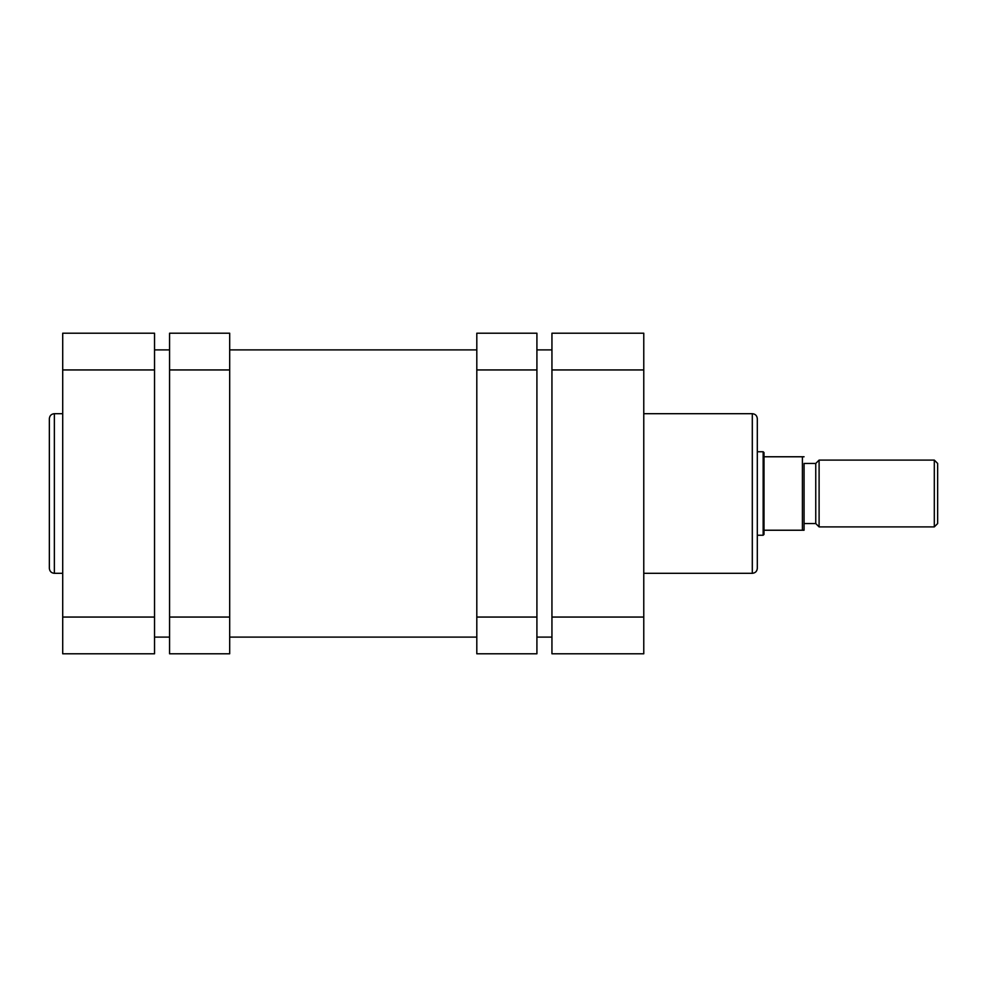 <?xml version="1.0" encoding="UTF-8"?>
<svg xmlns="http://www.w3.org/2000/svg" width="987" height="987" viewBox="0 0 987 987"><rect width="100%" height="100%" fill="white"/><g stroke="black" fill="none" stroke-linecap="round" stroke-linejoin="round"><path stroke-width="1.48" d="M937.65 463.446L937.65 523.554L934.307 526.898L934.307 460.102L937.65 463.446M757.313 451.762L763.161 451.762L764 452.589L764 530.229L804.072 530.229L804.072 463.446L815.755 463.446L815.755 523.554L819.099 526.898L934.307 526.898M815.755 463.446L819.099 460.102L819.099 526.898M804.072 523.554L815.755 523.554M819.099 460.102L934.307 460.102M763.161 451.762L763.161 535.238L764 534.411L764 530.229M757.313 535.238L763.161 535.238M804.072 463.446L804.072 530.229L802.406 530.229L802.406 456.771L804.072 456.771L764 456.771M757.313 537.915L757.313 449.085M757.313 418.698L757.313 568.302C757.017 571.35 755.351 573.015 752.304 573.311L752.304 413.689C755.351 413.985 757.017 415.65 757.313 418.698M551.943 617.06L551.943 333.211L643.771 333.211L643.771 653.789L551.943 653.789L551.943 617.06L643.771 617.06M536.916 369.94L476.807 369.94L476.807 333.211L536.916 333.211L536.916 653.789L476.807 653.789L476.807 617.06L536.916 617.06M476.807 369.94L476.807 617.06M169.567 617.06L229.687 617.06L229.687 653.789L169.567 653.789L169.567 333.211L229.687 333.211L229.687 369.94L169.567 369.94M229.687 617.06L229.687 369.94M49.35 493.5L49.35 418.698C49.646 415.65 51.312 413.985 54.359 413.689L54.359 573.311C51.312 573.015 49.646 571.35 49.35 568.302L49.35 493.5L49.35 568.302M62.712 369.94L62.712 333.211L154.54 333.211L154.54 369.94L62.712 369.94L62.712 617.06L154.54 617.06L154.54 369.94M154.54 617.06L154.54 653.789L62.712 653.789L62.712 617.06M643.771 369.94L551.943 369.94M154.54 349.904L169.567 349.904M229.687 349.904L476.807 349.904M536.916 349.904L551.943 349.904M154.54 637.096L169.567 637.096M229.687 637.096L476.807 637.096M536.916 637.096L551.943 637.096M643.771 413.689L752.304 413.689M643.771 573.311L752.304 573.311M62.712 413.689L54.359 413.689M62.712 573.311L54.359 573.311"/></g></svg>

